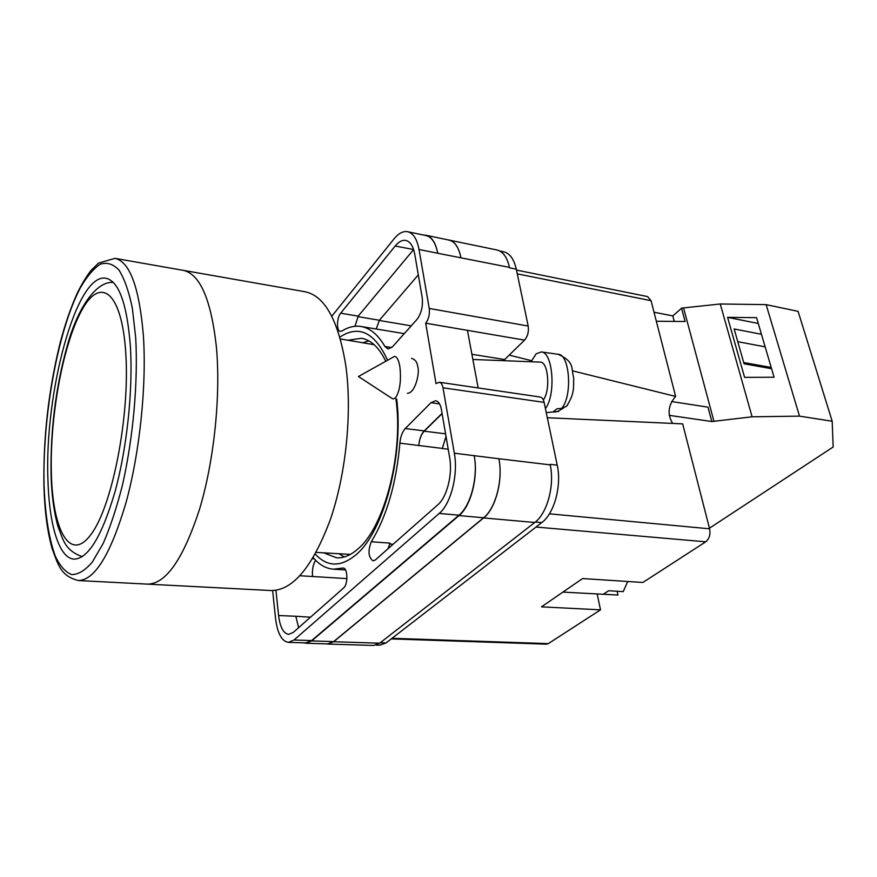 <?xml version="1.0" encoding="UTF-8"?>
<svg xmlns="http://www.w3.org/2000/svg" width="877" height="877" viewBox="0 0 877 877"><rect width="100%" height="100%" fill="white"/><g stroke="black" fill="none" stroke-linecap="round" stroke-linejoin="round"><path stroke-width="1.32" d="M396.7 399.046C403.804 456.215 383.567 531.659 356.446 554.385C341.098 567.342 327.362 567.244 315.271 554.1M324.117 552.959L336.571 557.816C343.718 558.276 350.986 555.185 358.386 548.531C384.575 526.496 403.639 453.047 395.933 399.024M407.377 393.291C415.599 393.324 419.94 371.552 417.77 366.915C417.364 362.398 415.314 359.537 411.609 358.331M339.322 554.001L344.343 556.939M499.715 250.986L503.738 251.831C509.822 253.332 514.01 259.121 516.301 269.184L509.537 267.814M503.497 360.677L524.545 340.123C527.735 336.373 528.952 331.681 528.184 326.047L516.301 269.184M442.995 387.787C442.359 384.477 441.098 382.624 439.245 382.24L539.991 396.996C542.008 397.391 543.389 399.188 544.124 402.379L442.995 387.787L454.341 453.212C458.375 474.567 450.91 503.88 439.213 513.44L294.025 640.002L288.358 642.37C281.67 641.251 277.395 633.26 275.531 618.362L272.637 590.572M376.167 645.088L379.84 645.198L386.012 642.94L541.778 522.593C554.242 513.571 561.872 485.661 557.235 465.172L544.124 402.379M478.162 387.941L467.441 330.344L425.685 323.196L436.022 383.633L439.245 382.24M339.848 337.13C358.748 324.611 374.622 332.262 387.502 360.096M313.232 557.619C319.228 564.766 325.992 568.625 333.512 569.195L343.06 568.022C347.818 567.759 348.268 584.4 343.565 588.007L293.203 632.46L288.665 634.367C283.435 633.501 280.07 627.219 278.59 615.533L275.937 590.331M437.798 504.812C446.963 497.204 452.762 474.304 449.638 457.553L441.35 409.23C440.364 404.122 438.445 401.282 435.606 400.723L430.947 402.718L405.273 428.524C402.291 431.813 400.493 436.691 399.89 443.159C396.338 483.315 386.823 516.18 371.311 541.745C367.748 551.019 368.351 557.388 373.12 560.863L375.279 559.997L437.798 504.812M414.81 254.494C413.253 246.229 410.25 241.548 405.81 240.43C402.302 239.827 398.761 241.679 395.198 245.999L340.671 313.188C336.669 317.704 336.406 331.188 340.342 331.396L341.866 331.024C348.279 327.022 354.659 325.51 361.017 326.496C370.05 328.009 378.02 334.663 384.926 346.481L388.029 349.002L392.414 346.875L416.948 319.469C421.377 313.549 423.12 306.237 422.199 297.555L414.81 254.494M407.63 231.714L426.079 235.584C431.78 237.009 435.65 242.907 437.7 253.256L419.009 249.474C417.024 239.048 413.231 233.129 407.63 231.714C403.124 230.925 398.586 233.315 394.025 238.895L331.769 316.246M425.685 323.196C428.689 319.228 429.873 314.306 429.237 308.441L419.009 249.474M550.098 464.339L557.235 465.172M333.644 641.602L311.675 640.901L305.909 643.236L327.746 643.915L333.644 641.602L483.589 517.77C495.637 508.452 503.179 479.741 498.881 458.748L550.208 464.865C554.801 485.419 547.193 513.44 534.762 522.484L483.622 517.923L333.655 641.734L327.768 644.047L326.397 643.871M327.768 644.047L373.514 645.461L379.653 643.203L534.762 522.484M447.478 239.75L496.963 249.989C503.003 251.491 507.169 257.279 509.438 267.364L437.7 253.256M376.222 329.007L379.39 320.258L418.307 274.863M371.311 541.745L390.024 543.137L387.974 548.794M413.604 249.539L395.198 245.999M354.955 326.288L358.189 316.158L413.484 249.693M498.881 458.748L454.341 453.212M288.358 642.37L305.865 642.907L311.631 640.561L458.956 515.194C470.817 505.755 478.316 476.704 474.161 455.514M310.502 617.189L295.834 616.257L298.608 627.691M445.998 436.362L442.326 448.52L446.02 436.45M442.337 448.421L399.89 443.159M442.063 413.407L424.238 430.892C421.212 434.137 419.403 438.971 418.8 445.384M346.919 578.601L312.552 576.496C311.993 569.94 313.001 564.503 315.577 560.206M385.716 361.094C379.007 347.456 370.916 339.837 361.445 338.27L348.224 340.221M368.833 340.868L363.275 342.6M305.909 643.236L303.848 642.841M311.675 640.901L459.022 515.577C470.883 506.139 478.382 477.088 474.227 455.887M423.734 235.091L426.025 235.266C431.725 236.691 435.595 242.589 437.645 252.938M418.778 445.637C419.392 439.234 421.201 434.411 424.216 431.177L442.107 413.637M426.025 235.266L449.013 240.079C454.823 241.526 458.792 247.391 460.918 257.652M498.903 458.912C503.212 479.905 495.669 508.616 483.622 517.923M312.563 576.584C312.004 569.984 313.023 564.536 315.621 560.25M448.991 239.947C454.801 241.394 458.77 247.259 460.885 257.509M395.527 397.818L393.4 398.947L391.734 398.268L358.452 376.507L394.497 356.391C396.93 356.632 398.728 360.074 399.89 366.739C401.359 380.739 399.901 391.098 395.527 397.818M545.417 408.572C556.215 394.694 552.959 351.852 541.252 351.94L536.143 353.826L531.078 361.762M541.252 351.94L558.2 354.297C569.875 354.264 572.626 396.382 561.631 408.43L557.147 408.737L553.003 411.938L555.843 411.916M543.323 399.934C550.734 390.451 548.213 361.116 540.155 362.113L472.867 359.471M563.451 408.09L557.454 411.631M561.631 408.43L566.498 406.303L567.868 404.527M709.449 528.206L833.15 447.007L832.185 421.245L798.081 311.357L766.136 304.637L720.258 303.979L681.517 308.123L685.09 321.508L656.325 321.234M761.444 334.28L734.148 328.963L744.069 363.802L771.574 368.702M758.276 323.481L727.581 317.342L756.555 317.66L774.084 377.242L744.595 377.362L727.581 317.342M681.561 308.298L672.791 315.895L654.012 312.223M832.185 421.245L799.495 416.137L752.093 416.805L711.828 421.541L669.184 415.336M711.828 421.541L707.98 407.147L671.574 401.545M713.999 421.508L683.611 308.145M799.495 416.137L766.136 304.637M752.093 416.805L720.258 303.979M672.791 315.895L674.238 321.41M737.776 341.69L765.15 346.853M743.718 362.552L771.212 367.463M216.334 346.371C220.905 394.968 214.251 460.14 199.693 508.726C183.468 558.682 166.137 583.83 147.676 584.137C166.137 583.83 183.468 558.682 199.693 508.726C214.251 460.14 220.905 394.968 216.334 346.371C211.017 299.32 199.978 273.975 183.227 270.346C199.978 273.975 211.017 299.32 216.334 346.371M78.437 580.552L271.245 590.55C292.973 590.418 312.683 566.75 330.366 519.524C346.163 473.613 352.302 411.916 345.779 365.501C338.423 320.489 324.863 295.911 305.108 291.756L114.942 258.342C129.84 261.653 139.322 287.393 143.379 335.595C146.733 385.398 139.783 452.532 126.014 502.631C110.743 554.143 94.88 580.125 78.437 580.552C60.392 576.046 58.046 564.349 52.094 548.465C47.391 531.725 44.683 511.247 43.971 487.02M316.191 552.411L350.405 554.385M374.161 344.705L340.375 338.971M130.399 346.393C127.055 303.87 118.888 281.155 105.898 278.239C76.255 272.44 44.278 393.148 47.95 479.938C49.167 524.895 59.022 558.364 74.063 559.131C88.281 558.748 101.962 536.165 115.117 491.394C126.99 447.939 133.096 389.848 130.399 346.393M627.713 581.484L623.24 591.624L608.627 590.747L603.376 594.211L617.956 595.055L562.891 592.107M392.03 638.292L548.3 643.619L600.526 609.844L541.471 606.851L582.591 578.557L642.863 582.471L705.722 541.811L536.011 527.044M549.419 513.823L709.603 528.809L682.668 423.876L547.336 417.737M709.603 528.809C710.622 534.51 709.329 538.84 705.722 541.811M597.16 594.102L600.526 609.844M548.3 643.619L546.514 644.156L391.241 638.905M516.487 270.083L647.599 296.59L651.052 300.679L517.277 273.854M572.659 370.872L675.63 396.437L651.052 300.679M675.63 396.437C668.077 405.218 667.09 414.218 672.659 423.427M509.142 355.108L531.55 360.677M617.123 591.251L617.956 595.055M528.184 326.047L429.237 308.441M524.545 340.123L467.441 330.344M458.956 515.194L439.213 513.44M311.631 640.561L294.025 640.002M391.745 347.555L384.926 346.481M358.189 316.158L340.671 313.188M393.082 544.277L389.52 544.014M448.202 449.221L442.326 448.52M424.238 430.892L405.273 428.524M439.574 403.902L430.947 402.718M343.784 568.208L342.304 568.11M295.834 616.257L278.59 615.533M312.552 576.496L299.956 575.761M483.589 517.77L459.022 515.577M445.571 433.83L424.216 431.177M314.262 558.802L312.585 558.693M379.39 320.258L357.838 316.608M379.653 643.203L333.655 641.734M411.225 325.86L379.226 320.456M386.012 642.94L380.212 642.764M541.778 522.593L535.343 522.012M471.903 354.286L504.582 359.548M51.381 474.38C52.872 530.87 70.171 563.056 91.131 534.257C112.168 506.467 129.917 416.696 125.817 353.815C122.013 290.594 99.967 275.696 81.331 311.116C62.574 345.757 49.638 418.121 51.381 474.38M44.102 486.165C45.231 515.424 48.969 538.774 55.317 556.193C59.976 565.994 65.402 572.122 71.618 574.578C78.185 574.665 85.091 570.488 92.359 562.025L103.157 543.499C110.206 527.318 116.619 507.926 122.396 485.332C133.161 438.16 138.171 382.186 135.705 337.798L132.339 308.134C128.886 291.427 124.446 278.765 119.02 270.127C113.188 263.988 106.928 262.015 100.252 264.218C93.499 268.658 86.856 276.54 80.311 287.864C57.575 331.1 42.206 417.912 44.102 486.165M404.264 333.633L361.017 326.496M345.472 569.94L333.512 569.195M558.759 411.434L546.261 412.596M558.2 354.297C575.191 362.08 570.894 368.439 573.679 377.658C573.481 387.535 574.775 393.696 566.498 406.303M82.241 556.687C64.657 550.076 63.429 540.342 58.025 526.693C54.045 512.672 51.732 495.834 51.107 476.156M113.308 282.46C97.073 280.783 78.272 306.226 67.551 344.683C55.799 386.538 50.307 430.015 51.074 475.115M114.942 258.342L98.553 263.089L91.011 270.445C86.209 276.726 81.638 284.291 77.286 293.126C70.873 307.312 65.172 323.843 60.184 342.721C48.52 389.98 43.105 437.908 43.96 486.516"/></g></svg>
